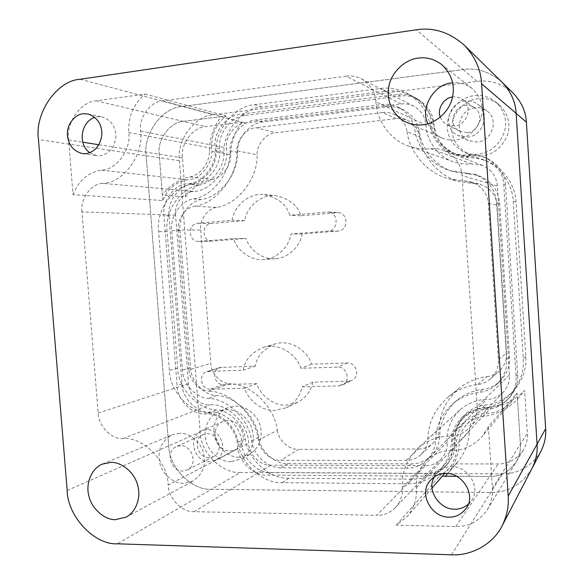<?xml version="1.0" encoding="UTF-8"?>
<svg xmlns="http://www.w3.org/2000/svg" width="584" height="584" viewBox="0 0 584 584"><rect width="100%" height="100%" fill="white"/><g stroke="black" fill="none" stroke-linecap="round" stroke-linejoin="round"><path stroke-width="0.44" stroke-dasharray="2.92 2.19" d="M348.619 381.191L312.827 382.155C310.841 391.287 305.644 398.076 297.249 402.529L286.145 405.135C274.254 405.946 260.486 395.784 256.785 383.673L244.623 388.294C248.434 400.785 262.574 411.275 274.779 410.464L286.182 407.793C294.796 403.23 300.125 396.237 302.162 386.827L338.946 385.893L342.443 385.038L352.021 380.359L348.619 381.191L338.946 385.893M338.048 231.074L302.176 233.943C300.139 246.813 287.43 258.457 275.458 258.69L275.392 258.697C263.493 260.106 249.74 250.529 246.025 238.447L233.469 238.637C237.294 251.083 251.412 260.968 263.632 259.515L263.691 259.508C275.984 259.274 289.036 247.266 291.117 234.001L327.974 231.038C338.64 230.592 338.997 212.401 327.901 212.007L337.99 212.627C348.772 213.014 348.422 230.643 338.048 231.074L327.974 231.038M209.043 457.688C197.728 458.09 192.202 439.131 203.305 434.518L207.211 433.671C218.27 433.153 224.176 451.614 213.474 456.637L209.043 457.688M180.587 445.65L176.485 446.526C164.856 451.359 170.689 471.449 182.551 471.084L187.194 469.989C198.421 464.733 192.18 445.147 180.587 445.65M467.244 132.656L459.842 131.298C447.862 125.669 452.95 106.595 465.477 105.47C468.499 105.069 471.463 105.784 474.369 107.631C484.91 114.157 479.011 131.765 467.244 132.656M440.336 117.114C441.533 120.37 443.701 122.852 446.833 124.567L454.695 125.991C467.193 125.02 473.463 106.2 462.251 99.265C459.155 97.302 456.009 96.543 452.797 96.98L452.52 97.017M179.631 433.299L172.083 434.846C161.483 441.059 157.344 450.286 159.68 462.513C161.877 473.923 173.769 483.844 183.5 483.391L193.165 481.026C202.933 474.062 206.386 464.703 203.531 452.958C200.779 441.708 188.953 432.707 179.631 433.299M427.926 123.72C430.656 130.152 435.255 134.882 441.716 137.904C446.431 139.868 451.067 140.583 455.622 140.036C467.514 138.379 475.967 131.254 480.961 118.669C484.224 107.069 481.216 96.966 471.945 88.345C465.791 83.899 459.352 82.052 452.636 82.804M468.164 504.335L471.281 500.809C481.53 488.114 468.156 466.01 451.804 466.674C446.271 466.601 441.358 468.726 437.073 473.04L434.386 476.858M89.812 152.738L96.769 155.585L100.47 155.621C109.317 153.811 114.471 147.57 115.946 136.897C115.924 126.83 111.376 120.187 102.309 116.953L97.382 116.771L94.856 117.333M162.805 200.516L159.228 154.234C157.008 139.788 170.068 121.852 183.434 121.377L226.161 116.004C216 124.042 211.174 134.78 211.693 148.227C213.853 162.491 200.713 179.748 187.887 179.843C176.047 181.66 167.688 188.552 162.805 200.516L73.044 194.72L68.627 139.97C65.977 122.888 80.782 101.528 96.119 100.842L145.248 94.068L226.161 116.004M488.385 426.634L482.355 436.19C473.704 445.731 463.163 450.563 450.746 450.695C441.738 450.622 433.591 453.929 426.305 460.623C418.962 468.733 415.684 477.719 416.472 487.574C417.159 498.517 414.019 508.211 407.055 516.672L396.273 525.162L455.797 526.542C468.689 526.87 479.201 521.242 487.341 509.657C491.283 502.693 492.969 495.59 492.407 488.348L488.385 426.634L517.11 393.105L520.38 444.271C520.84 450.271 519.417 456.192 516.117 462.032C509.299 471.762 500.473 476.588 489.655 476.507L456.878 476.303L489.655 476.507C500.473 476.588 509.299 471.762 516.117 462.032C519.417 456.192 520.84 450.271 520.38 444.271L517.497 399.098C508.116 409.019 496.626 414.801 483.034 416.443C476.967 417.064 471.565 419.655 466.82 424.225C462.002 429.488 459.528 435.379 459.382 441.898C458.922 453.892 455.024 464.426 447.709 473.507L457.601 462.002C464.952 453.235 468.864 442.971 469.346 431.218L459.382 441.898M517.11 393.105L512.051 401.091C504.81 409.092 495.969 413.216 485.545 413.465C477.989 413.487 471.135 416.334 464.988 421.984C458.79 428.824 456.009 436.35 456.651 444.563C457.206 453.666 454.534 461.798 448.643 468.952L439.518 476.194L442.322 476.208M513.394 93.389C502.24 83.6 490.144 79.606 477.099 81.395L213.656 114.793C194.713 115.515 176.324 140.598 179.419 160.724L200.159 432.058C200.144 451.958 221.854 473.982 240.462 472.463L211.444 489.282L490.699 492.516L211.444 489.282C191.749 490.772 168.761 467.12 168.725 445.862L146.19 155.731L168.725 445.862C168.761 467.12 191.749 490.772 211.444 489.282L117.355 543.806M179.419 160.724L146.19 155.731C142.861 134.196 162.235 107.288 182.296 106.441L463.134 69.547L182.296 106.441C162.235 107.288 142.861 134.196 146.19 155.731L38.464 139.525M477.099 81.395L463.134 69.547C477.135 67.561 490.144 71.825 502.145 82.351C490.144 71.825 477.135 67.561 463.134 69.547L416.282 29.806M532.039 468.346C521.965 484.603 508.182 492.655 490.699 492.516C508.182 492.655 521.965 484.603 532.039 468.346M423.444 476.091L267.136 475.12C253.449 476.223 237.389 460.104 237.433 445.555C237.469 429.641 219.971 412.392 205.714 413.99C192.581 415.377 177.091 399.836 177.076 385.484L163.973 215.649C161.753 201.246 174.813 183.719 188.172 183.558C202.663 183.478 217.547 163.98 215.109 147.84C212.846 133.086 226.526 114.727 240.462 114.208L397.58 94.455C403.61 93.608 409.698 94.783 415.844 97.988C425.444 104.2 430.591 112.566 431.291 123.085C432.321 136.474 439.416 146.336 452.578 152.679C458.068 154.724 463.44 155.446 468.696 154.855C473.952 154.249 479.354 155.088 484.902 157.388C496.612 163.549 502.912 172.645 503.795 184.661L516.037 376.293C516.643 384.301 514.102 391.835 508.423 398.879C501.627 405.88 493.911 409.399 485.289 409.435C476.938 409.479 469.324 412.574 462.455 418.721C455.206 426.495 451.95 435.116 452.68 444.577C453.293 452.469 450.841 459.791 445.322 466.543C438.876 473.062 431.583 476.245 423.444 476.091L426.035 473.361L271.253 472.544C257.69 473.646 241.776 457.71 241.827 443.307C241.864 427.561 224.526 410.501 210.401 412.092C197.377 413.479 182.025 398.106 182.018 383.9L169.075 215.824C166.885 201.568 179.835 184.23 193.078 184.07C207.444 183.989 222.205 164.71 219.788 148.737C217.547 134.137 231.118 115.982 244.93 115.479L400.507 96.024C406.471 95.185 412.501 96.353 418.582 99.521C428.079 105.668 433.167 113.938 433.854 124.341C434.876 137.569 441.891 147.321 454.914 153.599C460.345 155.614 465.66 156.337 470.857 155.753C476.055 155.154 481.399 155.986 486.881 158.257C498.466 164.359 504.693 173.346 505.569 185.223L517.65 374.614C518.249 382.535 515.738 389.981 510.117 396.952C503.393 403.88 495.765 407.362 487.239 407.398C478.975 407.442 471.449 410.508 464.645 416.596C457.476 424.291 454.25 432.817 454.972 442.168C455.578 449.972 453.155 457.214 447.687 463.9C441.314 470.354 434.094 473.507 426.035 473.361M425.517 465.609L270.713 465.2C260.544 466.069 248.55 454.104 248.594 443.271C248.645 423.845 227.227 402.851 209.846 404.873C200.086 405.946 188.515 394.404 188.515 383.724L175.587 215.233C173.937 204.502 183.712 191.501 193.64 191.421C211.291 191.384 229.548 167.666 226.577 147.964C224.898 136.977 235.126 123.363 245.484 123.02L401.047 103.996C405.289 103.419 409.596 104.193 413.961 106.317C421.429 110.865 425.444 117.172 425.999 125.232C426.415 139.861 437.452 156.643 453.359 161.753C459.52 163.797 465.528 164.505 471.383 163.87L482.362 165.352C491.619 169.747 496.612 176.623 497.349 185.968L509.467 374.84C509.934 381.089 507.854 386.893 503.24 392.229C498.291 396.996 492.786 399.398 486.72 399.434C477.026 399.514 468.098 403.011 459.922 409.924C450.49 419.494 446.234 430.255 447.154 442.212C447.621 448.264 445.68 453.834 441.321 458.914C436.606 463.47 431.335 465.704 425.517 465.609L376.629 515.336L194.049 511.686C182.186 512.511 168.17 497.984 168.148 485.049L248.594 443.271M212.437 241.134L198.575 241.426L212.437 241.134L246.025 238.447M211.999 241.156C201.911 241.674 201.173 224.037 211.116 223.533L244.711 220.621C245.798 209.941 258.581 193.771 276.071 195.677C289.635 198.888 297.906 205.583 300.869 215.751L337.99 212.627M256.785 383.673L223.249 384.579C214.43 385.148 211.065 370.037 220.029 367.489L255.478 366.051C256.719 356.495 263.253 349.115 275.079 343.91C292.131 338.523 308.848 353.174 311.535 364.175L347.341 362.978C356.203 362.357 360.693 376.424 352.021 380.359M198.575 241.426C188.231 241.958 187.457 223.789 197.648 223.27L232.103 220.263C233.213 209.262 246.317 192.581 264.275 194.538C278.21 197.845 286.707 204.743 289.759 215.233L327.901 212.007M244.711 220.621L232.103 220.263M300.869 215.751L289.759 215.233M302.176 233.943L291.117 234.001M199.02 241.404L233.469 238.637M312.827 382.155L302.162 386.827M223.249 384.579L210.233 389.17L244.623 388.294M210.233 389.17C201.195 389.74 197.735 374.176 206.918 371.57L243.273 370.132C244.535 360.299 251.237 352.7 263.377 347.349C280.875 341.815 298.059 356.948 300.826 368.292L337.618 367.11C346.735 366.482 351.356 381.002 342.443 385.038M255.478 366.051L243.273 370.132M311.535 364.175L300.826 368.292M175.587 215.233L81.994 211.904L98.156 413.063C98.236 425.787 111.661 439.701 122.954 438.569C143.036 436.409 168.082 461.827 168.148 485.049M81.994 211.904C80.008 199.093 91.184 183.507 102.674 183.361L193.64 191.421M401.047 103.996L346.013 76.19L162.462 100.871C150.38 101.39 138.569 117.858 140.598 131.042C144.19 154.724 123.107 183.281 102.674 183.361M346.013 76.19C351.072 75.438 356.225 76.329 361.459 78.876C370.417 84.344 375.242 91.995 375.935 101.835L425.999 125.232M482.362 165.352L443.869 150.424C439.307 148.759 434.89 148.175 430.62 148.679C423.561 149.489 416.326 148.665 408.909 146.204C389.769 140.058 376.498 119.669 375.935 101.835M443.869 150.424C455.06 155.753 461.119 164.148 462.039 175.594L497.349 185.968M509.467 374.84L477.157 406.5L462.039 175.594M477.157 406.5C477.741 414.136 475.245 421.174 469.682 427.619C463.718 433.35 457.082 436.197 449.775 436.153L486.72 399.434M441.321 458.914L395.477 507.562C400.675 501.488 402.982 494.779 402.398 487.436C401.259 472.93 406.318 459.951 417.596 448.483C427.379 440.212 438.102 436.102 449.775 436.153M395.477 507.562C389.856 512.978 383.571 515.57 376.629 515.336M396.273 525.162L439.518 476.194M73.044 194.72C78.541 180.551 88.067 172.368 101.631 170.163C116.34 170.002 131.356 149.453 128.779 132.51C128.093 116.537 133.583 103.726 145.248 94.068M239.323 457.192C229.176 457.754 216.832 447.687 214.635 436.051C211.831 425.743 217.168 411.917 227.811 407.741L235.498 406.157C245.149 405.457 257.376 414.45 260.23 425.86C263.187 437.759 259.617 447.329 249.529 454.593L239.323 457.192M230.994 461.696C220.679 462.251 208.123 451.972 205.882 440.102C203.028 429.59 208.437 415.494 219.263 411.253L227.074 409.647C236.892 408.946 249.332 418.137 252.244 429.78C255.259 441.913 251.638 451.68 241.374 459.06L230.994 461.696M481.917 155.899C477.486 156.403 472.96 155.738 468.353 153.906C455.732 146.869 450.337 136.802 452.177 123.698C453.885 111.004 466.616 99.506 478.216 98.63C485.435 97.659 492.341 99.63 498.94 104.536C508.051 113.289 510.905 123.399 507.511 134.882C502.364 147.329 493.838 154.337 481.917 155.899M478.062 154.198C473.536 154.716 468.923 154.037 464.214 152.176C451.337 144.985 445.826 134.692 447.694 121.304C449.439 108.325 462.433 96.557 474.266 95.645C481.639 94.645 488.699 96.652 495.436 101.667C504.737 110.61 507.657 120.946 504.196 132.692C498.948 145.423 490.231 152.592 478.062 154.198M475.055 107.77C459.002 109.201 452.731 133.619 468.222 140.547L477.281 142.124C492.042 141.072 499.678 119.143 486.633 110.719C482.873 108.23 479.019 107.244 475.055 107.77M465.178 100.937C448.3 102.485 441.73 128.254 458.017 135.532L467.543 137.182C483.063 136.05 491.093 112.88 477.362 104.018C473.405 101.404 469.346 100.375 465.178 100.937M227.884 420.422L222.986 421.473C208.678 427.298 215.642 451.505 230.184 450.957L235.972 449.549C249.594 443.022 241.988 419.684 227.884 420.422M206.911 429.663L201.808 430.751C186.924 436.803 194.209 462.2 209.349 461.689L215.365 460.236C229.548 453.454 221.591 428.941 206.911 429.663M430.488 126.692C428.262 112.763 420.721 101.769 407.88 93.695C398.784 88.943 389.732 87.206 380.724 88.476L254.646 104.689C234.761 105.784 215.109 129.867 216.233 150.964C216.839 165.9 204.261 182.376 191.114 184.23C172.346 186.734 155.745 211.342 158.629 231.622L169.375 370.468C169.652 390.689 189.705 412.727 208.503 412.998C221.701 413.275 236.491 427.86 238.075 442.395C240.082 462.973 262.8 483.888 282.364 482.661L407.763 483.778C419.867 484.005 430.663 479.333 440.161 469.762C447.475 461.112 451.228 451.585 451.432 441.183C451.622 432.43 455.046 424.612 461.71 417.728C467.66 412.319 474.332 409.223 481.742 408.45C492.881 407.333 502.824 402.223 511.569 393.127C520.242 382.578 524.14 371.147 523.271 358.846L513.263 201.356C512.774 185.128 500.999 166.666 484.187 160.045C477.785 157.439 471.485 156.183 465.273 156.271L452.301 153.906C439.949 148.314 432.678 139.24 430.488 126.692L434.751 128.692C432.561 115.033 425.159 104.237 412.545 96.316C403.61 91.644 394.711 89.929 385.856 91.17L261.814 106.974C242.236 108.033 222.862 131.67 223.964 152.395C224.555 167.068 212.153 183.245 199.195 185.062C180.697 187.522 164.316 211.7 167.148 231.636L177.667 368.11C177.93 387.988 197.691 409.632 216.211 409.873C229.22 410.136 243.783 424.451 245.338 438.73C247.309 458.951 269.677 479.479 288.941 478.238L412.326 479.143C424.218 479.34 434.832 474.741 444.168 465.331C451.352 456.827 455.046 447.468 455.25 437.263C455.44 428.671 458.805 420.998 465.353 414.231C471.193 408.917 477.756 405.873 485.034 405.106C495.969 403.997 505.737 398.974 514.321 390.039C522.833 379.68 526.666 368.467 525.812 356.401L516.008 201.962C515.533 186.04 503.985 167.944 487.479 161.44C481.194 158.885 475.004 157.643 468.908 157.731L456.17 155.402C444.037 149.905 436.898 141.007 434.751 128.692M189.909 176.886C200.137 175.412 209.868 162.6 209.393 151.015C209.671 138.225 213.569 126.764 221.095 116.647L183.434 121.377C170.068 121.852 157.008 139.788 159.228 154.234L162.381 195.114C169.572 185.522 178.748 179.449 189.909 176.886L211.904 179.507C201.181 181.938 192.355 187.719 185.435 196.852L162.381 195.114M540.981 451.176C531.601 466.324 518.767 473.879 502.474 473.858L240.462 472.463M468.434 173.886L453.892 171.754C435.744 166.776 421.575 149.051 419.363 131.947C417.764 122.195 412.341 114.741 403.091 109.595C397.624 107.098 392.236 106.208 386.929 106.916L262.917 122.027C249.872 122.647 236.819 138.393 237.542 152.293C238.381 173.609 220.27 196.976 201.553 199.48C189.216 201.035 178.171 217.168 180.062 230.534L190.566 367.672C190.727 381.002 204.028 395.463 216.387 395.543C235.184 395.806 256.412 416.501 258.668 437.255C259.982 450.819 275.027 464.506 287.868 463.594L411.282 463.849C418.648 463.937 425.349 461.214 431.379 455.659C436.81 449.804 439.591 443.219 439.737 435.898C440.044 422.4 445.629 410.647 456.491 400.624C464.411 394.2 473.084 390.462 482.494 389.419C488.925 388.732 494.838 385.951 500.233 381.067C507.021 373.906 510.109 365.869 509.504 356.948L499.656 203.349C498.386 190.012 491.18 180.69 478.033 175.39L468.434 173.886L464.791 172.747L449.987 170.579C431.51 165.513 417.086 147.453 414.83 130.013C413.195 120.078 407.676 112.486 398.266 107.244C392.704 104.704 387.221 103.799 381.819 104.529L255.77 120.019C242.528 120.662 229.278 136.7 230.023 150.855C230.884 172.557 212.51 196.348 193.508 198.896C180.996 200.487 169.798 216.905 171.725 230.505L182.456 370.037C182.631 383.6 196.129 398.317 208.671 398.412C227.745 398.704 249.302 419.786 251.609 440.905C252.952 454.71 268.231 468.66 281.269 467.755L406.698 468.2C414.195 468.302 421.013 465.536 427.145 459.885C432.671 453.936 435.503 447.227 435.642 439.767C435.956 426.021 441.635 414.049 452.688 403.851C460.747 397.31 469.572 393.514 479.15 392.455C485.706 391.769 491.728 388.937 497.218 383.965C504.131 376.673 507.277 368.482 506.656 359.394L496.597 202.779C495.305 189.179 487.961 179.675 474.573 174.273L464.791 172.747M396.178 118.61L382.367 112.544C386.199 112.04 390.097 112.632 394.076 114.325C401.449 118.18 405.778 123.961 407.063 131.663L419.706 136.795C418.487 129.487 414.37 123.99 407.34 120.319L402.515 118.807L396.938 118.53L275.684 132.758C266.165 133.167 256.58 144.591 257.091 154.724L236.965 150.803C236.418 140.153 246.404 128.13 256.332 127.684L275.684 132.758M216.474 207.466C207.459 208.561 199.327 220.299 200.699 230.052L178.324 229.943C176.879 219.708 185.325 207.393 194.713 206.232L216.474 207.466C237.535 204.736 258.011 178.624 257.091 154.724M200.699 230.052L210.809 363.394C210.912 373.125 220.672 383.637 229.709 383.651L208.751 391.112C199.348 391.076 189.172 380.023 189.048 369.825L210.809 363.394M407.063 131.663C409.698 152.526 427.59 173.974 449.804 179.076L470.821 181.821C481.406 185.602 487.246 192.822 488.341 203.487L498.422 359.664C498.897 366.818 496.32 373.161 490.699 378.695C486.735 382.038 482.457 383.958 477.858 384.462C467.441 385.637 457.761 389.652 448.804 396.499C435.197 408.362 428.203 422.553 427.809 439.066C427.7 444.862 425.451 450.016 421.064 454.542C416.545 458.513 411.581 460.469 406.165 460.404L280.721 460.294C270.947 461.01 259.435 450.541 258.427 440.161L277.312 430.255C274.794 406.968 250.857 383.849 229.709 383.651M277.312 430.255C278.269 440.146 289.299 450.074 298.665 449.359L280.721 460.294M406.165 460.404L418.604 448.994L298.665 449.359M418.604 448.994C423.772 449.03 428.51 447.154 432.817 443.365C437.007 439.051 439.153 434.146 439.263 428.634L427.809 439.066M477.858 384.462L486.961 376.636C477.055 377.782 467.828 381.615 459.294 388.141C446.329 399.441 439.65 412.946 439.263 428.634M486.961 376.636C491.334 376.154 495.407 374.315 499.181 371.132C504.525 365.869 506.978 359.846 506.525 353.057L498.422 359.664M488.341 203.487L497.021 204.984L506.525 353.057M497.021 204.984C495.991 194.881 490.443 188.026 480.376 184.434L474.412 183.624L464.55 180.967M419.706 136.795C422.203 156.592 439.241 176.959 460.382 181.821L474.412 183.624M382.367 112.544L256.332 127.684M194.713 206.232C216.635 203.363 237.951 175.915 236.965 150.803M178.324 229.943L189.048 369.825M258.427 440.161C255.763 415.713 230.775 391.375 208.751 391.112M469.346 431.218C469.485 425.028 471.85 419.429 476.434 414.414C480.953 410.063 486.1 407.588 491.874 406.982C504.802 405.376 515.73 399.858 524.644 390.426L517.497 399.098M445.293 476.23L455.9 463.886L498.137 463.966C508.43 464.003 516.818 459.389 523.308 450.133C526.447 444.577 527.805 438.956 527.367 433.262L524.644 390.426M455.9 463.886L457.601 462.002M221.095 116.647L241.915 122.195L205.765 126.633C192.932 127.049 180.346 144.117 182.463 157.892L185.435 196.852M241.915 122.195C234.688 131.816 230.928 142.715 230.643 154.891L209.393 151.015M211.904 179.507C221.73 178.113 231.089 165.914 230.643 154.891M451.396 554.8L502.474 473.858M67.175 490.48L200.159 432.058M80.191 79.256L213.656 114.793M454.972 442.168L452.68 444.577M271.253 472.544L267.136 475.12M241.827 443.307L237.433 445.555M210.401 412.092L205.714 413.99M182.018 383.9L177.076 385.484M169.075 215.824L163.973 215.649M193.078 184.07L188.172 183.558M219.788 148.737L215.109 147.84M244.93 115.479L240.462 114.208M400.507 96.024L397.58 94.455M433.854 124.341L431.291 123.085M470.857 155.753L468.696 154.855M505.569 185.223L503.795 184.661M517.65 374.614L516.037 376.293M487.239 407.398L485.289 409.435M211.116 223.533L197.648 223.27M336.749 212.642L326.631 212.021M221.935 367.168L208.875 371.241M347.341 362.978L337.618 367.11M162.462 100.871L245.484 123.02M140.598 131.042L226.577 147.964M430.62 148.679L471.383 163.87M402.398 487.436L447.154 442.212M270.713 465.2L194.049 511.686M98.156 413.063L188.515 383.724M122.954 438.569L209.846 404.873M492.407 488.348L527.367 433.262M450.746 450.695L485.545 413.465M416.472 487.574L456.651 444.563M455.797 526.542L498.137 463.966M68.627 139.97L82.848 142.211M98.93 144.744L182.463 157.892M101.631 170.163L187.887 179.843M128.779 132.51L211.693 148.227M96.119 100.842L205.765 126.633M385.856 91.17L380.724 88.476M468.908 157.731L465.273 156.271M516.008 201.962L513.263 201.356M525.812 356.401L523.271 358.846M485.034 405.106L481.742 408.45M455.25 437.263L451.432 441.183M412.326 479.143L407.763 483.778M288.941 478.238L282.364 482.661M245.338 438.73L238.075 442.395M216.211 409.873L208.503 412.998M177.667 368.11L169.375 370.468M167.148 231.636L158.629 231.622M199.195 185.062L191.114 184.23M223.964 152.395L216.233 150.964M261.814 106.974L254.646 104.689M419.363 131.947L414.83 130.013M386.929 106.916L381.819 104.529M499.656 203.349L496.597 202.779M509.504 356.948L506.656 359.394M482.494 389.419L479.15 392.455M439.737 435.898L435.642 439.767M411.282 463.849L406.698 468.2M287.868 463.594L281.269 467.755M258.668 437.255L251.609 440.905M216.387 395.543L208.671 398.412M190.566 367.672L182.456 370.037M180.062 230.534L171.725 230.505M201.553 199.48L193.508 198.896M237.542 152.293L230.023 150.855M262.917 122.027L255.77 120.019M491.874 406.982L483.034 416.443M275.392 258.697L263.632 259.515M203.305 434.518L176.485 446.526M459.842 131.298L446.833 124.567M102.434 464.068L172.083 434.846M406.617 122.377L441.716 137.904M430.831 479.939L437.073 473.04M82.359 153.607L96.769 155.585M87.972 113.968L102.309 116.953M465.966 508.584L471.281 500.809M441.358 64.291L471.945 88.345M126.195 517.103L193.165 481.026M474.369 107.631L462.251 99.265M213.474 456.637L187.194 469.989M445.322 466.543L447.687 463.9M415.844 97.988L418.582 99.521M454.914 153.599L452.578 152.679M484.902 157.388L486.881 158.257M508.423 398.879L510.117 396.952M464.645 416.596L462.455 418.721M264.275 194.538L276.071 195.677M297.249 402.529L286.182 407.793M206.918 371.57L220.029 367.489M263.377 347.349L275.079 343.91M503.24 392.229L469.682 427.619M413.961 106.317L361.459 78.876M453.359 161.753L408.909 146.204M459.922 409.924L417.596 448.483M512.051 401.091L482.355 436.19M426.305 460.623L464.988 421.984M448.643 468.952L444.716 473.456M432.124 487.91L407.055 516.672M487.341 509.657L523.308 450.133M227.811 407.741L219.263 411.253M468.353 153.906L464.214 152.176M468.222 140.547L458.017 135.532M222.986 421.473L201.808 430.751M235.972 449.549L215.365 460.236M486.633 110.719L477.362 104.018M412.545 96.316L407.88 93.695M452.301 153.906L456.17 155.402M487.479 161.44L484.187 160.045M514.321 390.039L511.569 393.127M461.71 417.728L465.353 414.231M444.168 465.331L440.161 469.762M398.266 107.244L403.091 109.595M453.892 171.754L449.987 170.579M474.573 174.273L478.033 175.39M497.218 383.965L500.233 381.067M456.491 400.624L452.688 403.851M427.145 459.885L431.379 455.659M421.064 454.542L432.817 443.365M459.294 388.141L448.804 396.499M490.699 378.695L499.181 371.132M470.821 181.821L480.376 184.434M460.382 181.821L449.804 179.076M394.076 114.325L407.34 120.319M476.434 414.414L466.82 424.225M498.94 104.536L495.436 101.667M249.529 454.593L241.374 459.06"/><path stroke-width="0.88" d="M452.52 97.017C443.657 97.667 436.708 109.639 440.336 117.114M110.843 462.397L102.434 464.068C91.111 468.616 85.658 483.917 88.768 495.48C91.286 508.518 104.572 520.023 115.42 519.658L126.195 517.103C136.846 511.38 141.102 496.568 137.634 485.18C134.495 472.274 121.231 461.834 110.843 462.397M418.18 58.108C405.07 59.32 390.725 72.679 388.71 87.381C386.214 100.506 392.842 116.121 406.617 122.377C412.049 124.633 417.385 125.436 422.634 124.772C434.379 123.866 448.067 113.303 451.848 99.652C455.593 86.074 452.096 74.285 441.358 64.291C433.905 58.962 426.181 56.896 418.18 58.108M452.636 82.804L451.87 82.891C433.737 84.001 419.75 108.697 427.926 123.72M445.957 473.427C440.27 473.339 435.233 475.507 430.831 479.939C417.867 492.597 430.897 517.351 448.877 517.154C455.673 517.329 461.367 514.475 465.966 508.584C476.493 495.553 462.747 472.784 445.957 473.427M434.386 476.858C426.211 489.37 439.161 509.613 454.644 509.19C459.477 509.343 463.988 507.722 468.164 504.335M82.95 113.785C75.11 114.318 67.094 124.253 67.386 133.736C67.839 144.292 72.832 150.913 82.359 153.607L86.14 153.643C95.163 151.774 100.419 145.365 101.915 134.415C101.879 124.085 97.229 117.267 87.972 113.968L82.95 113.785M94.856 117.333C80.964 121.647 77.365 144.19 89.812 152.738M447.081 474.259L445.293 476.23L456.878 476.303L442.322 476.208M526.388 122.144C525.856 111.595 521.527 102.01 513.394 93.389L502.145 82.351C510.898 91.63 515.562 101.974 516.139 113.369L537.061 444.198L516.139 113.369C515.562 101.974 510.898 91.63 502.145 82.351L464.258 45.18C475.084 56.663 480.866 69.532 481.61 83.789L526.388 122.144L545.66 428.736L537.061 444.198C537.667 452.25 535.995 460.301 532.039 468.346C535.995 460.301 537.667 452.25 537.061 444.198L508.204 496.086L481.61 83.789M464.258 45.18C449.432 32.208 433.438 27.083 416.282 29.806L80.191 79.256C56.699 80.563 34.405 113.449 38.464 139.525L67.175 490.48C67.394 516.073 94.316 545.113 117.355 543.806L451.396 554.8C469.981 556.005 492.494 545.259 502.072 525.921C506.919 516.044 508.963 506.094 508.204 496.086M502.072 525.921L540.981 451.176C544.66 443.687 546.215 436.211 545.66 428.736M82.848 142.211L98.93 144.744M444.716 473.456L432.124 487.91"/></g></svg>

